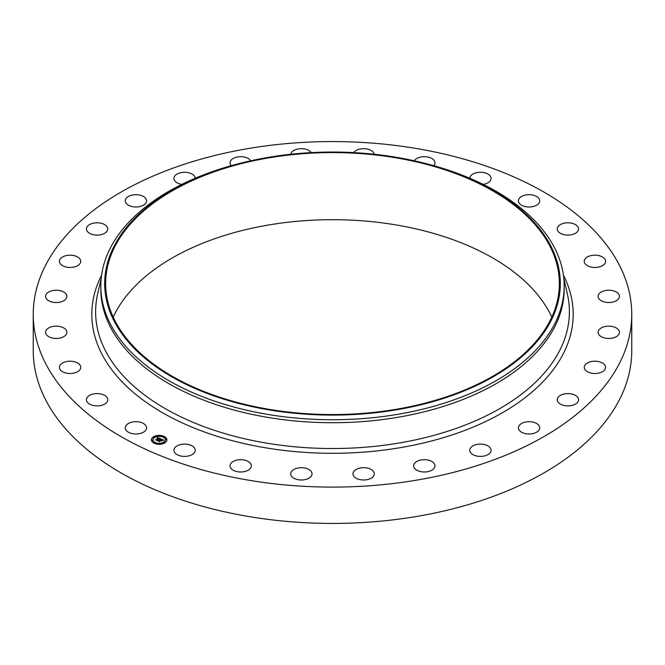 <?xml version="1.0" encoding="UTF-8"?>
<svg xmlns="http://www.w3.org/2000/svg" width="665" height="665" viewBox="0 0 665 665"><rect width="100%" height="100%" fill="white"/><g stroke="black" fill="none" stroke-linecap="round" stroke-linejoin="round"><path stroke-width="1" d="M146.142 426.107A10.657 6.151 180 0 1 146.574 427.836A10.657 6.151 180 0 1 137.431 433.929A10.657 6.151 180 0 1 125.685 429.573A10.657 6.151 180 0 1 125.261 427.836A10.657 6.151 180 0 1 134.397 421.743A10.657 6.151 180 0 1 146.142 426.107M631.75 314.337L631.75 350.663A299.25 172.767 180 0 1 416.747 516.439A299.25 172.767 180 0 1 33.25 350.663L33.25 314.337A299.25 172.767 180 0 1 248.253 148.561A299.25 172.767 180 0 1 631.75 314.337A299.25 172.767 180 0 1 416.747 480.122A299.25 172.767 180 0 1 33.25 314.337M113.208 317.114A226.856 130.972 180 0 1 268.627 224.986A226.856 130.972 180 0 1 551.792 317.114M268.627 157.896A226.856 130.972 180 0 1 559.356 283.573A226.856 130.972 180 0 1 396.373 409.249A226.856 130.972 180 0 1 105.644 283.573A226.856 130.972 180 0 1 268.627 157.896M396.639 409.781A227.821 131.537 180 0 1 117.88 327.695A227.821 131.537 180 0 1 244.022 162.36A227.821 131.537 180 0 1 268.361 157.356A227.821 131.537 180 0 1 420.978 162.36A227.821 131.537 180 0 1 559.955 291.029A227.821 131.537 180 0 1 396.639 409.781M420.978 162.36L422.475 162.726A231.678 133.756 180 0 1 564.178 285.983A231.678 133.756 180 0 1 397.728 414.328A231.678 133.756 180 0 1 100.822 285.983A231.678 133.756 180 0 1 242.525 162.726L244.022 162.36M564.178 285.983L564.178 288.959A231.678 133.756 180 0 1 397.728 417.312A231.678 133.756 180 0 1 100.822 288.959L100.822 285.983M557.262 229.317A10.657 6.151 180 0 1 557.245 228.943A10.657 6.151 180 0 1 567.577 222.792A10.657 6.151 180 0 1 578.542 228.569A10.657 6.151 180 0 1 578.558 228.943A10.657 6.151 180 0 1 568.226 235.094A10.657 6.151 180 0 1 557.262 229.317M80.606 368.352A10.657 6.151 180 0 1 69.218 373.489A10.657 6.151 180 0 1 59.434 367.354A10.657 6.151 180 0 1 59.576 366.349A10.657 6.151 180 0 1 70.956 361.22A10.657 6.151 180 0 1 80.748 367.354A10.657 6.151 180 0 1 80.606 368.352M584.394 260.323A10.657 6.151 180 0 1 595.782 255.194A10.657 6.151 180 0 1 605.566 261.328A10.657 6.151 180 0 1 605.424 262.326A10.657 6.151 180 0 1 594.044 267.463A10.657 6.151 180 0 1 584.252 261.328A10.657 6.151 180 0 1 584.394 260.323M66.101 334.636A10.657 6.151 180 0 1 54.181 338.352A10.657 6.151 180 0 1 45.577 332.309A10.657 6.151 180 0 1 46.367 329.981A10.657 6.151 180 0 1 58.287 326.274A10.657 6.151 180 0 1 66.891 332.309A10.657 6.151 180 0 1 66.101 334.636M598.899 294.038A10.657 6.151 180 0 1 610.819 290.331A10.657 6.151 180 0 1 619.423 296.366A10.657 6.151 180 0 1 618.633 298.693A10.657 6.151 180 0 1 606.713 302.409A10.657 6.151 180 0 1 598.109 296.366A10.657 6.151 180 0 1 598.899 294.038M64.954 299.907A10.657 6.151 180 0 1 53.025 302.234A10.657 6.151 180 0 1 45.577 296.366A10.657 6.151 180 0 1 47.514 292.833A10.657 6.151 180 0 1 59.443 290.505A10.657 6.151 180 0 1 66.891 296.366A10.657 6.151 180 0 1 64.954 299.907M600.046 328.776A10.657 6.151 180 0 1 611.975 326.449A10.657 6.151 180 0 1 619.423 332.309A10.657 6.151 180 0 1 617.486 335.85A10.657 6.151 180 0 1 605.557 338.177A10.657 6.151 180 0 1 598.109 332.309A10.657 6.151 180 0 1 600.046 328.776M77.231 265.892A10.657 6.151 180 0 1 65.76 266.948A10.657 6.151 180 0 1 59.434 261.328A10.657 6.151 180 0 1 62.951 256.757A10.657 6.151 180 0 1 74.413 255.701A10.657 6.151 180 0 1 80.748 261.328A10.657 6.151 180 0 1 77.231 265.892M587.769 362.782A10.657 6.151 180 0 1 599.24 361.727A10.657 6.151 180 0 1 605.566 367.354A10.657 6.151 180 0 1 602.049 371.918A10.657 6.151 180 0 1 590.587 372.974A10.657 6.151 180 0 1 584.252 367.354A10.657 6.151 180 0 1 587.769 362.782M102.302 234.313A10.657 6.151 180 0 1 86.442 228.943A10.657 6.151 180 0 1 91.903 223.573A10.657 6.151 180 0 1 107.755 228.943A10.657 6.151 180 0 1 102.302 234.313M562.698 394.37A10.657 6.151 180 0 1 578.558 399.74A10.657 6.151 180 0 1 573.097 405.11A10.657 6.151 180 0 1 557.245 399.74A10.657 6.151 180 0 1 562.698 394.37M138.919 206.749A10.657 6.151 180 0 1 125.261 200.847A10.657 6.151 180 0 1 132.917 194.936A10.657 6.151 180 0 1 146.574 200.847A10.657 6.151 180 0 1 138.919 206.749M526.082 421.934A10.657 6.151 180 0 1 539.739 427.836A10.657 6.151 180 0 1 532.083 433.738A10.657 6.151 180 0 1 518.426 427.836A10.657 6.151 180 0 1 526.082 421.934M181.828 184.38A10.657 6.151 180 0 1 173.931 178.436A10.657 6.151 180 0 1 183.939 172.293A10.657 6.151 180 0 1 195.236 178.228M479.764 444.104A10.657 6.151 180 0 1 491.069 450.247A10.657 6.151 180 0 1 481.061 456.389A10.657 6.151 180 0 1 469.756 450.247A10.657 6.151 180 0 1 479.764 444.104M231.229 165.685A10.657 6.151 180 0 1 230.024 162.842A10.657 6.151 180 0 1 242.409 156.765A10.657 6.151 180 0 1 250.73 160.797M426.057 459.773A10.657 6.151 180 0 1 434.976 465.841A10.657 6.151 180 0 1 422.591 471.917A10.657 6.151 180 0 1 413.663 465.841A10.657 6.151 180 0 1 426.057 459.773M290.763 154.263A10.657 6.151 180 0 1 305.401 149.143A10.657 6.151 180 0 1 311.303 152.609M367.654 468.143A10.657 6.151 180 0 1 374.287 473.837A10.657 6.151 180 0 1 359.599 479.54A10.657 6.151 180 0 1 352.974 473.837A10.657 6.151 180 0 1 367.654 468.143M353.697 152.609A10.657 6.151 180 0 1 369.748 149.808A10.657 6.151 180 0 1 374.237 154.263M307.496 468.808A10.657 6.151 180 0 1 312.026 473.837A10.657 6.151 180 0 1 306.291 479.299A10.657 6.151 180 0 1 295.252 478.875A10.657 6.151 180 0 1 290.713 473.837A10.657 6.151 180 0 1 296.457 468.384A10.657 6.151 180 0 1 307.496 468.808M414.27 160.797A10.657 6.151 180 0 1 432.233 158.719A10.657 6.151 180 0 1 434.976 162.842A10.657 6.151 180 0 1 433.771 165.685M248.594 461.718A10.657 6.151 180 0 1 251.337 465.841A10.657 6.151 180 0 1 244.504 471.585A10.657 6.151 180 0 1 232.767 469.964A10.657 6.151 180 0 1 230.024 465.841A10.657 6.151 180 0 1 236.856 460.097A10.657 6.151 180 0 1 248.594 461.718M469.764 178.228A10.657 6.151 180 0 1 477.894 172.451A10.657 6.151 180 0 1 489.714 175.427A10.657 6.151 180 0 1 491.069 178.436A10.657 6.151 180 0 1 483.172 184.38M193.889 447.246A10.657 6.151 180 0 1 195.244 450.247A10.657 6.151 180 0 1 187.272 456.198A10.657 6.151 180 0 1 175.286 453.247A10.657 6.151 180 0 1 173.931 450.247A10.657 6.151 180 0 1 181.902 444.295A10.657 6.151 180 0 1 193.889 447.246M518.858 202.576A10.657 6.151 180 0 1 518.426 200.847A10.657 6.151 180 0 1 527.569 194.754A10.657 6.151 180 0 1 539.315 199.109A10.657 6.151 180 0 1 539.739 200.847A10.657 6.151 180 0 1 530.604 206.931A10.657 6.151 180 0 1 518.858 202.576M107.738 399.357A10.657 6.151 180 0 1 107.755 399.74A10.657 6.151 180 0 1 97.423 405.883A10.657 6.151 180 0 1 86.458 400.114A10.657 6.151 180 0 1 86.442 399.74A10.657 6.151 180 0 1 96.774 393.589A10.657 6.151 180 0 1 107.738 399.357M153.125 437.055A7.722 4.456 180 0 1 161.711 435.625A7.722 4.456 180 0 1 166.882 439.831A7.722 4.456 180 0 1 165.203 442.607A7.722 4.456 180 0 1 156.608 444.037A7.722 4.456 180 0 1 151.437 439.831A7.722 4.456 180 0 1 153.125 437.055M166.882 439.922A7.722 4.456 0 0 0 161.637 435.799A7.722 4.456 0 0 0 153.125 437.238A7.722 4.456 0 0 0 151.437 439.922M153.083 439.922A6.085 3.516 0 0 0 153.075 440.022A6.085 3.516 0 0 0 157.156 443.339A6.085 3.516 0 0 0 163.922 442.208A6.085 3.516 0 0 0 165.244 440.022A6.085 3.516 0 0 0 165.244 439.922M163.025 436.814L163.906 436.814M164.122 442.408L164.995 442.408M165.585 439.482L166.458 439.482M154.421 443.04L155.294 443.04M159.5 443.888L160.373 443.888M153.324 437.437L154.205 437.437M157.954 435.966L158.827 435.966M151.861 440.371L152.742 440.371M163.922 442.026A6.085 3.516 180 0 1 157.156 443.148A6.085 3.516 180 0 1 153.075 439.831A6.085 3.516 180 0 1 154.405 437.645A6.085 3.516 180 0 1 161.171 436.514A6.085 3.516 180 0 1 165.244 439.831A6.085 3.516 180 0 1 163.922 442.026M160.606 438.792L159.583 439.075L159.11 438.326L156.874 440.272L155.668 439.715L158.378 438.193L157.273 438.077L158.536 438.077L157.156 437.994L157.422 437.346L160.606 438.792M160.639 438.958L159.592 439.183L160.639 438.958M159.608 438.875L159.118 438.534L157.023 440.546L155.677 439.922L156.932 440.438L159.093 438.451L159.583 438.842M160.847 438.9L163.582 440.163L162.518 440.421L161.553 439.432L160.573 440.147L161.603 439.59L162.484 440.255L161.612 439.665L160.797 440.255L161.977 440.371L161.096 441.011L160.398 440.272L159.4 441.394L158.104 440.804L160.847 438.9M160.93 439.266L159.716 440.08M163.656 440.346L162.509 440.546L163.656 440.346M162.094 440.513L161.146 441.119L162.094 440.513M160.988 440.754L160.448 440.504L159.55 441.71L158.012 440.928L159.459 441.593L160.44 440.438L160.988 440.754M159.708 440.147L158.511 440.986M161.678 440.587L160.797 440.255M163.282 440.213L160.897 439.116M160.332 438.858L157.256 437.753M158.378 438.193L156.067 439.898M157.015 440.538L156.998 440.064M159.55 441.701L159.542 441.161M163.831 436.88L163 436.714L163.831 436.88M164.928 442.483L164.089 442.316L164.928 442.483M166.391 439.557L165.552 439.382L166.391 439.557M155.219 443.114L154.388 442.948L155.219 443.114M160.298 443.962L159.467 443.796L160.298 443.962M153.399 437.179L154.23 437.346L153.399 437.179M158.021 435.7L158.86 435.874L158.021 435.7M151.936 440.105L152.767 440.28L151.936 440.105M563.82 278.56L567.32 293.747A236.881 136.766 180 0 1 399.191 442.998A236.881 136.766 180 0 1 97.68 293.747L101.18 278.56M563.421 275.177A240.68 138.952 180 0 1 400.264 447.67A240.68 138.952 180 0 1 162.285 412.583A240.68 138.952 180 0 1 101.579 275.177"/></g></svg>
